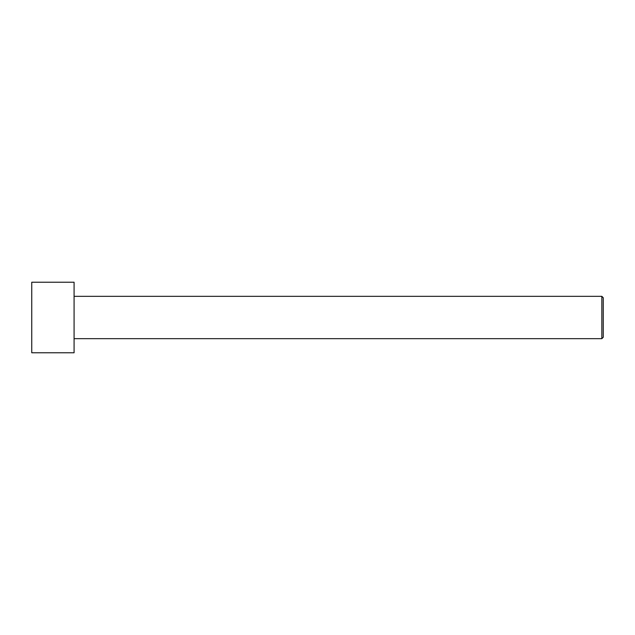 <?xml version="1.0" encoding="UTF-8"?>
<svg xmlns="http://www.w3.org/2000/svg" width="635" height="635" viewBox="0 0 635 635"><rect width="100%" height="100%" fill="white"/><g stroke="black" fill="none" stroke-linecap="round" stroke-linejoin="round"><path stroke-width="0.95" d="M31.75 317.5L31.75 282.226L74.081 282.226L74.081 352.774L31.75 352.774L31.75 317.5M74.081 296.331L601.837 296.331L601.837 338.669L74.081 338.669M601.837 296.331L603.25 297.744L603.25 337.256L601.837 338.669"/></g></svg>
